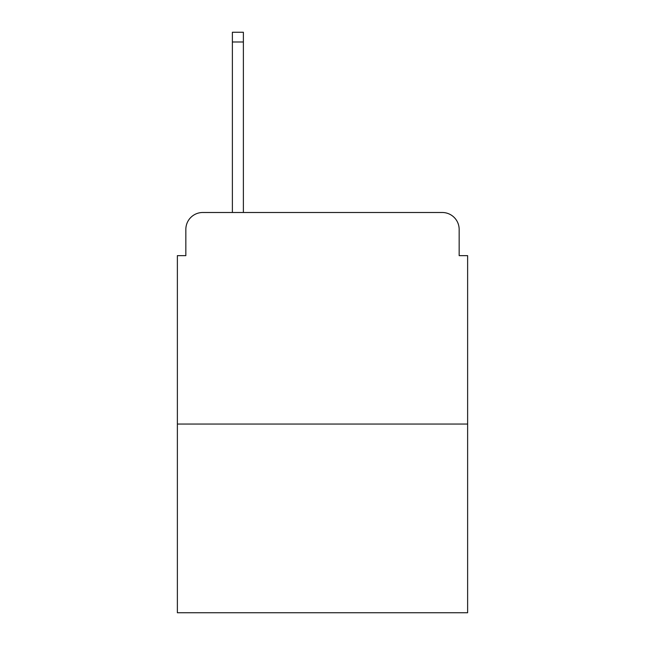 <?xml version="1.0" encoding="UTF-8"?>
<svg xmlns="http://www.w3.org/2000/svg" width="645" height="645" viewBox="0 0 645 645"><rect width="100%" height="100%" fill="white"/><g stroke="black" fill="none" stroke-linecap="round" stroke-linejoin="round"><path stroke-width="0.97" d="M185.841 229.418L185.841 255.646L185.841 229.418A16.923 16.923 0 0 1 202.764 212.495L232.377 212.495L232.377 32.25L243.383 32.25L243.383 212.495L442.236 212.495L202.764 212.495M467.625 424.047L177.375 424.047L177.375 612.75L467.625 612.75L467.625 255.646L459.159 255.646L459.159 229.418A16.923 16.923 0 0 0 442.236 212.495M177.375 424.047L177.375 255.646L185.841 255.646M459.159 255.646L459.159 229.418M232.377 41.981L243.383 41.981"/></g></svg>
